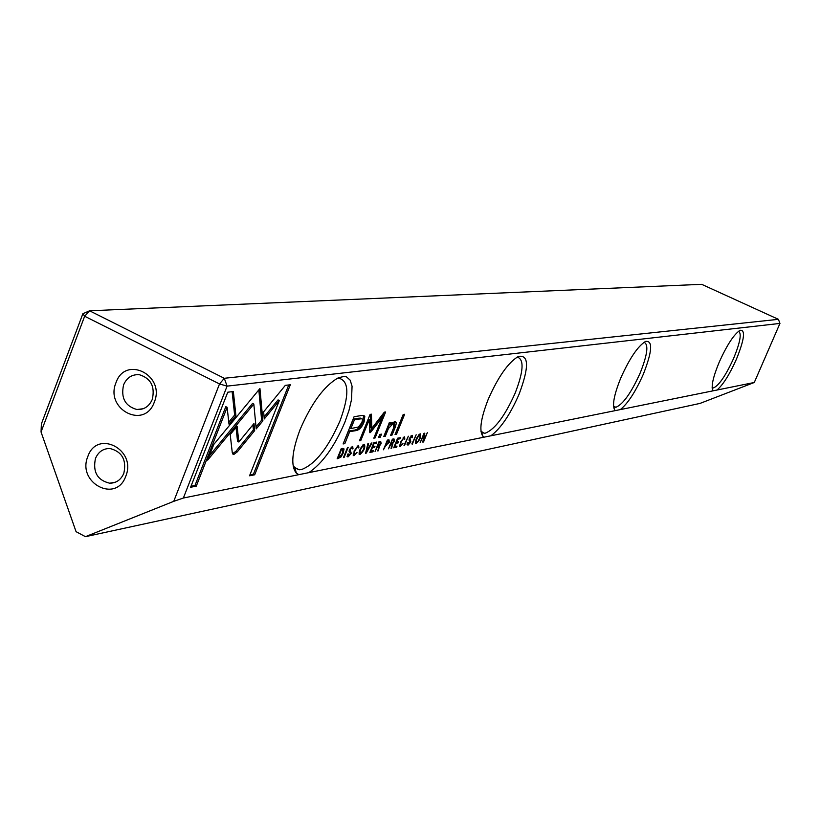<?xml version="1.0" encoding="UTF-8"?>
<svg xmlns="http://www.w3.org/2000/svg" width="821" height="821" viewBox="0 0 821 821"><rect width="100%" height="100%" fill="white"/><g stroke="black" fill="none" stroke-linecap="round" stroke-linejoin="round"><path stroke-width="1.23" d="M366.248 453.13L372.005 442.96L371.318 443.083L366.546 451.663L368.588 443.586L367.87 443.72L365.54 453.274L366.248 453.13L365.653 452.833M262.894 420.834L259.939 388.538L213.809 444.407L207.651 460.129L253.822 404.055L256.214 428.911L262.894 420.834L261.632 420.198L256.019 426.961M258.831 389.862L259.313 395.199L260.616 395.825L259.313 395.199L261.632 420.198M227.756 392.202L190.595 487.264L196.281 486.155L227.13 407.329L228.987 424.118L235.925 415.724L233.349 391.535L227.756 392.202M233.964 454.352L237.29 451.868L254.674 430.584L253.987 423.503L238.839 442.006L237.105 426.181L230.208 434.545L232.281 452.73L233.964 454.352M357.022 452.463L354.395 454.516L354.836 450.77L357.823 446.419L358.202 447.938L358.89 447.804L358.623 445.331L354.118 450.945L353.789 455.676L357.022 452.463M388.959 439.81L387.358 440.107L383.428 449.795L385.767 445.423L389.38 442.18L388.959 439.81M344.112 457.441L348.166 447.383L347.509 447.507L343.445 457.574L344.112 457.441L343.609 457.184M393.711 447.794L396.564 447.24L397.025 446.09L394.778 446.532L396.102 443.268L398.206 442.868L398.667 441.739L396.564 442.139L397.754 439.214L399.94 438.814L400.402 437.685L397.61 438.198L393.711 447.794M364.144 444.274C360.162 447.773 358.674 451.191 359.69 454.526L360.019 454.506C363.98 451.016 365.468 447.599 364.473 444.253L364.144 444.274M393.977 438.876L392.376 439.173L388.456 448.81L390.827 444.346L391.894 444.171L392.12 445.003L391.022 448.317L391.668 448.184L392.705 443.535L394.46 441.103L393.977 438.876M408.222 442.416L407.534 442.663L408.058 445.146L410.88 441.955L409.997 438.157L411.608 436.423L411.937 437.696L412.532 437.583L412.368 435.356L409.34 438.363L409.043 440.169L410.223 442.18L408.499 444.028L408.222 442.416M285.318 385.367L263.633 411.855L264.28 418.956L279.314 400.545L249.553 475.79L254.695 474.784L290.336 384.772L285.318 385.367M85.446 536.677L700.087 403.388L754.294 382.483L183.37 498.029L173.734 501.344L219.515 383.961L84.655 316.229L41.05 432.01L76.066 531.669L85.446 536.677L173.734 501.344M754.294 382.483L779.95 323.423L227.089 386.127L183.37 498.029M298.823 474.661L296.34 473.122C290.603 466.071 291.855 451.54 300.096 429.537C311.6 402.926 324.377 385.654 338.437 377.732L344.204 376.418L346.585 376.921L350.177 380.185L352.065 386.219L351.521 399.56L348.966 410.5L344.841 422.333C334.404 446.716 322.386 463.485 308.778 472.65M484.021 437.183L482.943 436.382C478.982 430.789 480.757 418.402 488.259 399.242C498.203 376.736 508.25 362.472 518.4 356.427C528.981 354.528 529.206 367.151 519.057 394.275C510.159 414.626 500.769 428.47 490.876 435.797M615.278 410.623L614.826 410.223C611.973 405.646 613.975 394.87 620.83 377.886C629.574 358.397 637.794 346.236 645.511 341.433C653.013 340.335 652.285 351.285 643.305 374.273C635.557 391.73 627.891 403.511 620.296 409.607M713.172 390.806L713.008 390.642C710.894 386.804 712.977 377.27 719.268 362.04C727.057 344.83 733.995 334.25 740.08 330.299C745.642 329.693 744.411 339.35 736.396 359.28C729.53 374.571 723.065 384.823 717 390.037M361.004 415.611L354.077 416.709L343.116 443.956L344.841 443.638L349.654 431.682L354.959 430.768C358.859 430.512 361.907 427.577 364.093 421.973L364.822 416.175L363.323 415.405L361.004 415.611M404.466 445.7L408.335 436.208L404.014 445.475M342.634 448.41L341.228 448.666L337.154 458.795L341.074 456.938L343.188 453.1L344.061 448.954L342.634 448.41M370.928 431.938L382.145 417.591L373.812 438.178L375.115 437.942L385.634 411.957L384.341 412.163L371.78 428.388L371.441 414.184L370.107 414.4L359.454 440.785L360.799 440.538L369.224 419.654L369.686 432.154L370.004 432.77L370.928 431.938L369.666 431.507M402.998 443.627L400.576 445.577L401.048 441.985L403.86 437.839L404.178 439.286L404.804 439.173L404.609 436.793L400.391 442.15L400.001 446.686L402.998 443.627M380.667 441.349L379.015 441.657L375.064 451.417L377.475 446.891L378.573 446.716L378.799 447.548L377.701 450.903L378.368 450.78L379.394 446.07L381.18 443.607L380.667 441.349M420.157 433.878C416.504 437.183 415.098 440.415 415.919 443.576L416.206 443.556C419.829 440.272 421.245 437.039 420.434 433.857L420.157 433.878M412.327 444.171L416.165 434.761L411.875 443.945M369.891 452.422L372.878 451.848L373.35 450.678L371 451.129L372.354 447.794L374.55 447.373L375.023 446.224L372.816 446.634L374.027 443.648L376.326 443.217L376.788 442.067L373.863 442.611L369.891 452.422M420.167 442.642L423.934 434.617L422.825 442.119L423.523 441.985L427.32 432.688L423.708 440.374L424.796 433.149L423.985 433.303L420.167 442.642M395.045 434.525L396.512 434.258L404.63 414.287L403.173 414.523L395.045 434.525M348.258 453.931L347.488 454.208L348.166 456.804L351.255 453.408L350.115 449.415L351.881 447.568L352.301 448.902L352.968 448.779L352.722 446.429L349.387 449.631L349.099 451.55L350.516 453.664L348.617 455.634L348.258 453.931M378.502 437.531L380.277 437.213L381.519 434.145L379.754 434.453L378.502 437.531M387.625 427.033L383.756 436.577L385.285 436.3L388.436 428.541L393.321 423.287L393.782 427.474L390.591 435.335L392.069 435.068L395.424 426.797L396.44 422.764L395.147 421.306L389.944 424.673L390.847 422.251L389.349 422.497L387.625 427.033M154.276 402.208C144.609 429.968 104.647 409.371 115.987 382.689C125.377 354.918 165.719 375.238 154.276 402.208M123.602 384.823C120.708 397.857 125.131 406.087 136.871 409.515C143.983 409.864 149.124 406.498 152.275 399.427C155.19 386.619 150.92 378.389 139.447 374.735C132.119 374.191 126.834 377.547 123.602 384.823M125.757 476.272C116.202 503.714 76.651 482.81 87.847 456.466C97.135 429.024 137.056 449.651 125.757 476.272M95.462 458.467C92.65 472.024 97.391 480.275 109.696 483.21C116.264 483.148 120.974 479.844 123.838 473.286C126.691 459.955 122.093 451.704 110.045 448.523C103.261 448.42 98.407 451.735 95.462 458.467M712.135 387.625L713.562 387.912C719.165 385.244 725.846 375.392 733.625 358.377C740.142 342.48 741.804 333.429 738.602 331.222M613.544 406.446L616.058 407.237C623.262 404.024 631.267 392.695 640.072 373.247C647.42 354.846 648.785 344.543 644.167 342.347L643.951 342.336M480.962 431.189L484.113 433.221L485.457 433.119C495.114 429.116 505.018 415.775 515.167 393.105C523.377 371.81 524.25 359.875 517.784 357.299L516.737 357.33M292.984 464.953L294.955 467.96L299.193 469.766L301.461 469.581C315.172 464.347 328.01 448.143 339.976 420.947C349.264 395.691 349.099 381.508 339.504 378.409L336.538 378.697M41.05 432.01L41.368 423.995L82.87 313.725L84.655 316.229L89.581 310.79L224.287 378.286L778.411 319.328L701.668 284.323L89.581 310.79L82.87 313.725M227.089 386.127L224.287 378.286L219.515 383.961L227.089 386.127M778.411 319.328L779.95 323.423M279.314 400.545L278.052 399.909L264.095 416.986M288.746 384.957L253.453 474.148L249.933 474.825M253.453 474.148L254.695 474.784M408.088 443.997L407.062 444.572M409.566 439.019L410.007 440.805M411.824 435.448L411.68 436.351M363.539 415.426L362.933 421.389C360.747 427.002 357.699 429.937 353.8 430.194L348.484 431.097L343.455 443.094M353.338 419.028L354.508 419.613L350.916 428.541L349.746 427.957L353.338 419.028L360.245 418.063L361.291 418.577M343.671 443.053L344.841 443.638M348.484 431.097L349.654 431.682M350.916 428.541L358.52 426.992L361.825 422.589L362.584 419.808L361.917 418.731L354.508 419.613M393.752 438.917L393.546 439.994M391.073 443.945L390.56 443.627M392.705 443.535L391.791 443.073L391.709 444.079M390.847 442.94L392.202 443.001L393.752 441.359L393.721 440.077L392.9 439.882M391.145 447.917L391.668 448.184M392.017 440.046L391.309 443.166M393.372 440.107L392.479 440.282M338.919 457.338L337.513 457.913M344.061 448.954L342.901 448.369L342.911 449.518M341.136 448.913L341.926 449.087M339.391 457.256L342.49 453.233L342.665 449.456L341.454 449.662L338.314 457.461L339.391 457.256M340.941 449.395L341.454 449.662M337.8 457.194L338.314 457.461M382.145 417.591L380.995 417.027L369.778 431.364M374.109 437.439L375.115 437.942M384.002 412.604L382.011 417.53M370.302 414.369L370.63 427.823L371.78 428.388M359.762 440.025L360.799 440.538M368.188 419.141L369.224 419.654M400.268 445.341L399.468 445.023L400.33 445.454L399.417 446.039M403.224 437.521L404.004 437.829M404.291 438.917L404.804 439.173M404.076 436.885L403.973 437.809M364.031 444.294L364.042 445.372M360.05 453.315L358.982 453.9M360.47 453.356C363.334 450.647 364.473 447.979 363.908 445.351L363.703 445.362C360.85 448.061 359.701 450.729 360.265 453.377L360.47 453.356M395.568 446.378L394.049 446.952M395.445 446.686L396.564 447.24M397.22 442.016L395.845 442.55M397.097 442.314L398.206 442.868M398.955 437.952L397.487 438.506M398.832 438.26L399.94 438.814M380.462 441.39L380.256 442.488M377.742 446.491L377.188 446.172M378.43 445.608L378.399 446.624M378.861 442.047L379.589 442.365M377.824 450.503L378.368 450.78M378.471 445.598L379.394 446.07M378.871 445.526L380.462 443.863L380.41 442.57L379.138 442.776L377.958 445.7L378.871 445.526M388.713 439.851L388.538 440.846M386.578 444.161L385.501 444.695M387.245 440.384L387.881 440.672M387.143 444.058L388.723 442.334L388.672 440.918L387.522 441.103L386.26 444.223L387.143 444.058M354.169 454.424L353.143 455.029M353.184 453.931L354.046 454.249M357.207 446.111L357.987 446.408L358.12 445.403M358.336 447.527L358.89 447.804M252.899 424.826L253.402 429.937L236.017 451.222L232.548 453.715M236.017 451.222L237.29 451.868M253.402 429.937L254.674 430.584M236.027 427.484L237.567 441.349L238.839 442.006M227.13 407.329L225.816 406.662L194.977 485.478L190.985 486.258M194.977 485.478L196.281 486.155M232.127 391.679L234.632 415.067L228.772 422.148M234.632 415.067L235.925 415.724M253.822 404.055L252.54 403.409L209.324 455.85M366.002 451.396L366.546 451.663M419.962 433.929L419.952 434.904M416.226 442.406L415.303 442.96M419.9 434.894L417.366 437.747L416.114 441.175L416.463 442.488L418.176 441.103L419.798 437.737L420.29 435.243L419.172 434.637M371.872 450.965L370.24 451.571M371.749 451.273L372.878 451.848M373.545 446.501L372.067 447.065M373.411 446.809L374.55 447.373M375.31 442.345L373.74 442.919M375.187 442.652L376.326 443.217M422.887 441.677L423.523 441.985M423.123 440.077L423.708 440.374M403.193 414.523L395.383 433.714M395.394 433.704L396.512 434.258M348.022 455.491L347.468 455.05M348.207 455.624L347.026 456.219L348.166 456.804M350.023 450.452L350.31 452.248M352.435 448.512L352.968 448.779M352.199 446.501L352.055 447.527M380.041 434.401L378.84 436.7M379.138 436.649L380.277 437.213M389.472 424.436L384.095 435.746M384.156 435.735L385.285 436.3M393.331 423.031L391.463 422.948M395.075 421.306L394.306 426.243L390.929 434.514L392.069 435.068M389.411 422.487L388.815 424.118L389.944 424.673M407.072 444.654L408.058 445.146M410.849 436.054L411.608 436.423M363.662 415.6L364.822 416.175M353.8 430.194L354.959 430.768M362.933 421.389L364.093 421.973M358.418 418.228L359.588 418.802M393.936 440.846L394.46 441.103M390.539 443.679L391.596 444.202M392.192 444.572L392.766 444.849M337.585 457.902L338.755 458.487M340.479 456.64L341.074 456.938M342.644 452.833L343.188 453.1M341.238 448.892L342.408 449.477M399.468 446.255L400.268 446.655M403.162 437.49L403.86 437.839M359.013 453.992L360.019 454.506M363.703 445.362L362.872 444.951M380.646 443.34L381.18 443.607M377.178 446.203L378.255 446.747M378.881 447.106L379.466 447.404M378.922 442.037L380.051 442.601M388.867 441.934L389.38 442.18M385.46 444.797L386.455 445.29M387.286 440.384L388.405 440.939M353.184 455.193L354.097 455.655M354.303 450.503L354.836 450.77M357.073 446.049L357.823 446.419M250.692 405.646L251.985 406.292M415.344 443.135L416.206 443.556M419.726 434.914L418.977 434.535M350.7 453.12L351.255 453.408M349.592 449.159L350.115 449.415M351.049 447.147L351.881 447.568M352.476 448.348L353.03 448.625M387.307 427.977L388.436 428.541M392.192 422.733L393.321 423.287M394.306 426.243L395.424 426.797M115.515 482.173L109.696 483.21M143.203 408.735L136.871 409.515M712.176 388.179L713.008 390.642M613.554 406.508L614.826 410.223M481.64 432.082L482.943 436.382M294.955 467.96L296.34 473.122M293.282 466.759L299.193 469.766M481.034 431.713L484.113 433.221M613.646 406.559L615.196 407.298M712.135 387.563L712.977 387.953M407.226 443.535L407.986 443.904M410.931 435.982L411.793 436.413M361.414 418.638L360.245 418.063M390.786 443.617L391.894 444.171M393.721 440.077L392.602 439.522M342.665 449.456L341.495 448.871M359.146 454.249L359.69 454.526M363.908 445.351L362.964 444.879M359.916 453.202L359.116 452.802M377.444 446.152L378.573 446.716M380.41 442.57L379.281 442.006M388.672 440.918L387.553 440.354M353.246 453.941L354.118 454.372M232.692 453.941L233.554 454.382M416.175 442.345L415.375 441.944M347.139 456.568L347.704 456.845M351.142 447.065L352.106 447.548M392.664 422.702L393.793 423.256"/></g></svg>
